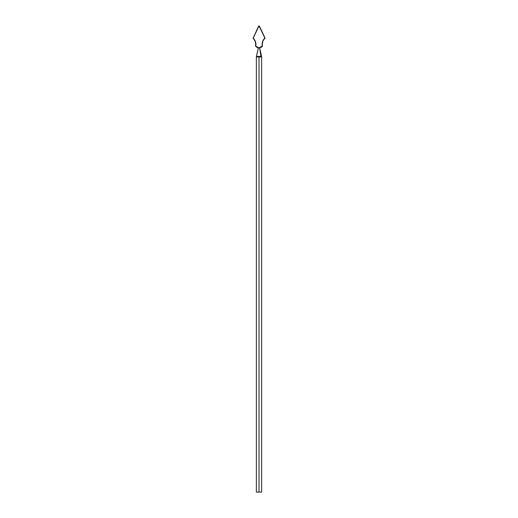 <?xml version="1.0" encoding="UTF-8"?>
<svg xmlns="http://www.w3.org/2000/svg" width="518" height="518" viewBox="0 0 518 518"><rect width="100%" height="100%" fill="white"/><g stroke="black" fill="none" stroke-linecap="round" stroke-linejoin="round"><path stroke-width="0.78" d="M261.584 56.43L259.66 47.889L258.346 47.889L256.429 56.43L261.642 56.948L259.006 56.948L259.006 492.1L261.642 492.1L256.365 492.1L259.006 492.1L259.006 56.948L256.365 56.948L260.904 56.43L256.429 56.43L258.346 47.889L259.006 47.889L255.788 46.154L255.491 41.731L253.166 38.015L259.006 25.9L258.605 26.146L259.201 26.237L264.84 37.944L262.516 41.731L262.218 46.154L259.006 47.889L259.66 47.889L260.904 56.43L259.66 47.889L261.584 56.43L260.904 56.43L261.584 56.43L261.642 56.948L261.642 492.1M263.565 39.983L264.776 38.131C262.613 40.326 261.778 42.936 262.263 45.972L259.006 47.889L256.909 47.358L255.516 46.018L256.909 47.358L258.346 47.844L261.098 47.358L258.508 47.863L255.788 46.154L258.508 47.863M262.419 43.123L262.496 42.709L262.419 43.123M264.886 38.338L264.193 39.096M258.605 26.146L253.082 38.3C255.186 40.43 256.002 42.975 255.523 45.934L255.62 46.303L255.743 45.972C256.229 42.936 255.393 40.326 253.231 38.131L259.006 25.9L265.054 38.06L259.401 26.146L264.925 38.3L259.401 26.146L259.006 26.114L259.401 26.146M259.66 47.889L262.386 46.303L261.098 47.358L262.386 46.303L262.328 44.354C262.373 41.977 263.235 39.964 264.925 38.3L264.97 38.248M255.659 43.771L255.575 43.033M255.445 42.405L255.29 41.841M255.575 45.636L255.633 45.234M255.672 44.606L255.665 43.926M255.659 43.855L255.277 41.803M256.365 492.1L256.365 56.948L258.385 47.85M262.419 46.264L262.484 45.934M253.231 38.131L255.096 40.734M255.75 42.774L255.879 43.836M262.257 42.774L263.422 39.789L264.776 38.131M264.873 38.345L264.193 39.09M258.346 47.889L256.429 56.43"/></g></svg>
